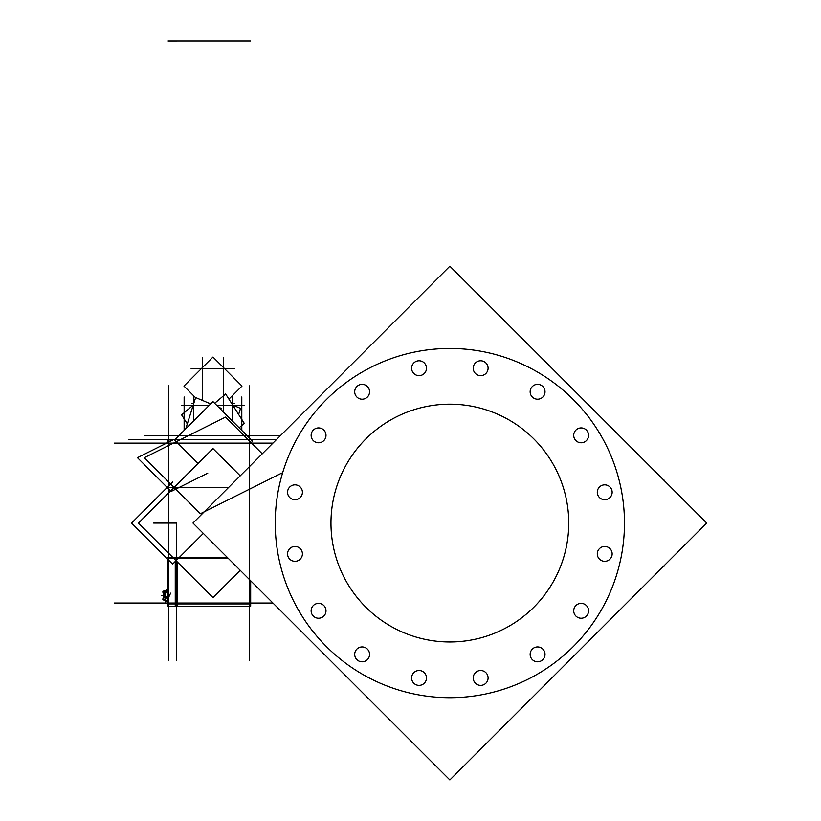 <?xml version="1.0" encoding="UTF-8"?>
<svg xmlns="http://www.w3.org/2000/svg" width="821" height="821" viewBox="0 0 821 821"><rect width="100%" height="100%" fill="white"/><g stroke="black" fill="none" stroke-linecap="round" stroke-linejoin="round"><path stroke-width="1.23" d="M165.555 600.664L168.059 600.664L165.555 600.664M165.555 590.525L168.059 590.525L165.555 590.525M568.512 515.609A118.891 118.891 0 0 1 449.857 641.971A118.891 118.891 0 0 1 331.202 515.609M331.202 530.54A118.891 118.891 0 0 1 449.857 404.178A118.891 118.891 0 0 1 568.512 530.54M240.225 475.831L212.967 448.574L138.462 523.069L212.967 597.575L240.225 570.318L449.857 779.95L706.727 523.08L449.857 266.199L706.727 523.069M449.857 779.95L192.976 523.069L449.857 266.199M275.579 534.04A174.627 174.627 0 0 1 449.857 348.453A174.627 174.627 0 0 1 624.134 534.04M624.134 512.109A174.627 174.627 0 0 1 449.857 697.696A174.627 174.627 0 0 1 275.579 512.109M311.18 436.197A7.43 7.43 0 0 1 318.569 427.915A7.43 7.43 0 0 1 325.947 436.197M325.947 434.504A7.43 7.43 0 0 1 318.569 442.776A7.43 7.43 0 0 1 311.18 434.504M354.744 392.633A7.43 7.43 0 0 1 362.133 384.351A7.43 7.43 0 0 1 369.512 392.633M369.512 390.929A7.43 7.43 0 0 1 362.133 399.211A7.43 7.43 0 0 1 354.744 390.929M411.67 369.05A7.43 7.43 0 0 1 419.049 360.778A7.43 7.43 0 0 1 426.438 369.05M426.438 367.356A7.43 7.43 0 0 1 419.049 375.638A7.43 7.43 0 0 1 411.67 367.356M473.276 369.05A7.43 7.43 0 0 1 480.665 360.778A7.43 7.43 0 0 1 488.043 369.05M488.043 367.356A7.43 7.43 0 0 1 480.665 375.638A7.43 7.43 0 0 1 473.276 367.356M530.202 392.633A7.43 7.43 0 0 1 537.581 384.351A7.43 7.43 0 0 1 544.97 392.633M544.97 390.929A7.43 7.43 0 0 1 537.581 399.211A7.43 7.43 0 0 1 530.202 390.929M573.766 436.197A7.43 7.43 0 0 1 581.145 427.915A7.43 7.43 0 0 1 588.534 436.197M588.534 434.504A7.43 7.43 0 0 1 581.145 442.776A7.43 7.43 0 0 1 573.766 434.504M597.339 493.113A7.43 7.43 0 0 1 604.728 484.842A7.43 7.43 0 0 1 612.107 493.113M612.107 491.42A7.43 7.43 0 0 1 604.728 499.702A7.43 7.43 0 0 1 597.339 491.42M597.339 554.729A7.43 7.43 0 0 1 604.728 546.447A7.43 7.43 0 0 1 612.107 554.729M612.107 553.036A7.43 7.43 0 0 1 604.728 561.307A7.43 7.43 0 0 1 597.339 553.036M573.766 611.645A7.43 7.43 0 0 1 581.145 603.373A7.43 7.43 0 0 1 588.534 611.645M588.534 609.952A7.43 7.43 0 0 1 581.145 618.234A7.43 7.43 0 0 1 573.766 609.952M530.202 655.22A7.43 7.43 0 0 1 537.581 646.938A7.43 7.43 0 0 1 544.97 655.22M544.97 653.516A7.43 7.43 0 0 1 537.581 661.798A7.43 7.43 0 0 1 530.202 653.516M473.276 678.793A7.43 7.43 0 0 1 480.665 670.511A7.43 7.43 0 0 1 488.043 678.793M488.043 677.099A7.43 7.43 0 0 1 480.665 685.371A7.43 7.43 0 0 1 473.276 677.099M411.67 678.793A7.43 7.43 0 0 1 419.049 670.511A7.43 7.43 0 0 1 426.438 678.793M426.438 677.099A7.43 7.43 0 0 1 419.049 685.371A7.43 7.43 0 0 1 411.67 677.099M354.744 655.22A7.43 7.43 0 0 1 362.133 646.938A7.43 7.43 0 0 1 369.512 655.22M369.512 653.516A7.43 7.43 0 0 1 362.133 661.798A7.43 7.43 0 0 1 354.744 653.516M311.18 611.645A7.43 7.43 0 0 1 318.569 603.373A7.43 7.43 0 0 1 325.947 611.645M325.947 609.952A7.43 7.43 0 0 1 318.569 618.234A7.43 7.43 0 0 1 311.18 609.952M287.607 554.729A7.43 7.43 0 0 1 294.985 546.447A7.43 7.43 0 0 1 302.364 554.729M302.364 553.036A7.43 7.43 0 0 1 294.985 561.307A7.43 7.43 0 0 1 287.607 553.036M287.607 493.113A7.43 7.43 0 0 1 294.985 484.842A7.43 7.43 0 0 1 302.364 493.113M302.364 491.42A7.43 7.43 0 0 1 294.985 499.702A7.43 7.43 0 0 1 287.607 491.42M663.861 566.798L663.861 565.946M663.861 479.351L663.861 480.203M276.646 439.399L174.042 439.399L137.456 457.687L171.199 491.43L207.775 473.142M174.011 439.399L128.887 439.399M251.154 442.714L252.611 441.257L212.967 401.613L174.586 439.953M184.13 430.45L184.13 396.974M241.795 430.45L241.795 396.974M280.361 435.684L144.342 435.684M249.225 660.32L249.225 385.829M176.7 523.069L176.7 660.32L176.7 523.069L161.84 523.069M272.931 603.025L121.159 603.025M250.672 606.196L175.253 606.196L175.253 603.917L250.672 603.917L250.672 606.196M272.931 443.114L121.159 443.114M262.248 453.797L225.539 417.089L144.342 457.687L200.396 513.741L281.593 473.142M227.458 557.551L175.253 557.551M250.672 580.765L250.672 603.917M175.253 561.472L175.253 603.917M203.321 533.404L172.615 564.109L131.576 523.069L172.615 482.04M168.531 660.32L168.531 385.829M172.615 603.025L114.273 603.025M177.172 606.196L168.059 606.196L168.059 603.917L177.172 603.917L177.172 606.196M172.913 439.953L168.059 439.953L168.059 442.375M172.615 443.114L114.273 443.114M198.087 463.455L174.031 439.389M177.172 557.551L168.059 557.551M177.172 561.78L177.172 603.917M168.059 559.553L168.059 603.917M168.059 591.941L166.058 591.007L163.43 596.498L168.028 598.622L170.645 593.131M168.059 596.816L167.535 596.344L162.958 598.458L166.55 601.68L168.059 600.982M168.059 600.869L166.909 601.229L162.825 599.71L163.964 599.361M163.625 598.15L164.046 596.785M164.918 593.398L163.266 591.489M165.288 590.556L167.535 589.519M167.166 589.971L162.825 591.336L166.909 592.844L168.059 592.485M165.555 590.432L165.555 602.583L165.555 600.787L164.877 600.469M163.964 594.342L163.43 594.589L163.892 595.543M163.533 592.157L162.958 592.649L163.841 593.049M164.292 592.834L163.43 593.234L164.21 594.866M163.605 599.043L163.04 599.648M168.059 601.208L167.043 601.444M165.483 600.715L162.979 599.771M181.297 432.718L181.862 432.718M244.063 432.718L244.637 432.718M232.271 420.927L232.271 395.773M239.127 427.782L244.309 423.41L225.652 393.988L214.64 403.296M220.87 409.525L221.239 408.365L218.602 407.257M185.72 428.86L195.644 397.549L210.679 403.901M193.653 420.927L193.653 395.773M187.311 423.852L181.626 414.882L193.274 405.04M238.624 414.441L240.543 408.365L232.651 405.04M181.297 405.574L209.006 405.574M216.929 405.574L244.637 405.574M209.016 403.203L211.377 403.203M231.584 403.347L234.396 403.347M223.579 412.234L223.579 357.268M228.915 399.129L241.979 386.065L212.967 357.053L183.955 386.065L195.593 397.713M209.355 403.347L211.233 403.347M202.346 400.391L202.346 357.268M191.529 403.347L193.807 403.347M191.108 368.783L234.816 368.783M168.531 558.444L228.351 558.444M168.531 487.705L228.351 487.705M250.672 41.05L175.253 41.05M168.531 523.069L153.671 523.069M177.172 41.06L168.059 41.06M163.861 595.594L161.84 595.594L163.861 595.594M168.059 597.349L165.555 597.349M165.555 592.28L168.059 592.28"/></g></svg>
